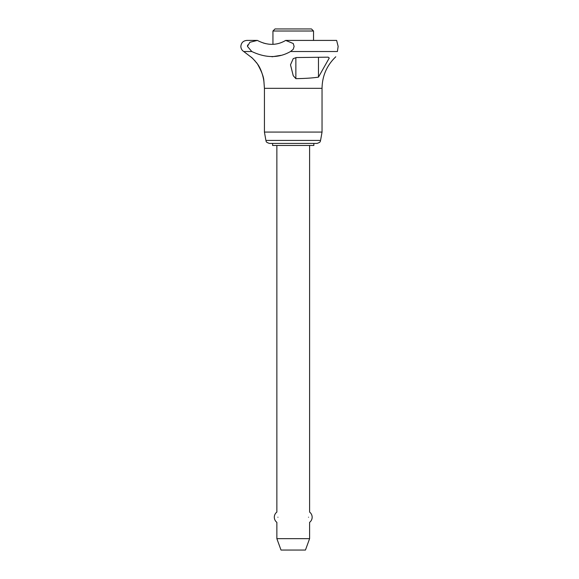 <?xml version="1.0" encoding="UTF-8"?>
<svg xmlns="http://www.w3.org/2000/svg" width="579" height="579" viewBox="0 0 579 579"><rect width="100%" height="100%" fill="white"/><g stroke="black" fill="none" stroke-linecap="round" stroke-linejoin="round"><path stroke-width="0.87" d="M285.679 40.414L293.235 43.512L294.118 46.407L293.235 49.295L290.499 51.524C278.868 58.218 265.964 58.218 251.793 51.517L247.443 46.407L249.853 42.289L257.373 40.414C267.389 45.654 276.82 45.654 285.686 40.414M290.499 51.524L337.398 51.524C335.241 58.218 335.241 58.218 337.398 51.524L338.143 46.407L336.638 40.414L285.787 40.414M276.863 538.658L309.599 538.658L305.451 550.05L281.01 550.05L276.863 538.658L276.863 522.352A6.441 6.441 0 0 1 276.863 512.082L276.863 145.481M277.92 517.213C276.748 523.944 276.748 523.944 277.92 517.213C276.748 510.49 276.748 510.49 277.92 517.213M264.429 132.077L264.429 88.326L322.04 88.326L322.04 132.077L320.571 140.429C319.854 141.211 321.584 141.927 317.017 143.418L269.452 143.418C264.885 141.927 266.615 141.211 265.899 140.429L264.429 132.077L322.04 132.077M313.854 143.418L313.854 145.481L272.615 145.481L272.615 143.418M272.941 44.322L272.941 31.013L275.003 28.95L311.466 28.95L313.529 31.013L313.529 40.414M272.941 31.013L313.529 31.013M295.862 78.657L293.235 75.697L290.499 64.805L293.235 58.624L296.426 57.545L328.199 57.169L329.263 58.016L318.472 77.137C312.87 77.999 305.336 78.498 295.862 78.657L295.862 57.61M257.373 40.414L246.849 40.414C243.209 40.769 241.211 42.766 240.857 46.407C240.929 48.607 241.884 50.315 243.737 51.524L250.859 56.945C251.547 57.118 253.732 59.427 257.409 63.871L256.215 62.271M255.288 61.164L252.574 58.399M252.176 58.038L251.322 57.314M271.985 56.785L280.822 55.36M257.409 63.871C263.546 72.064 264.364 85.612 263.865 81.27C263.908 77.434 261.751 71.637 257.409 63.871M260.449 69.176L259.732 67.707M258.777 65.992L257.995 64.732M247.703 44.93L247.515 45.611M271.674 44.344L271.117 44.33M269.307 44.214L268.2 44.091M265.797 43.664L263.344 43.012M308.542 517.213C309.714 523.944 309.714 523.944 308.542 517.213C309.714 510.49 309.714 510.49 308.542 517.213M243.737 51.524L251.8 51.524M265.899 140.429L320.571 140.429M318.472 77.137L318.472 57.364M335.777 56.785C326.824 65.391 322.242 75.907 322.04 88.326M264.429 88.326L263.952 81.95M309.599 538.658L309.599 522.352A6.441 6.441 0 0 0 309.599 512.082L309.599 145.481"/></g></svg>
